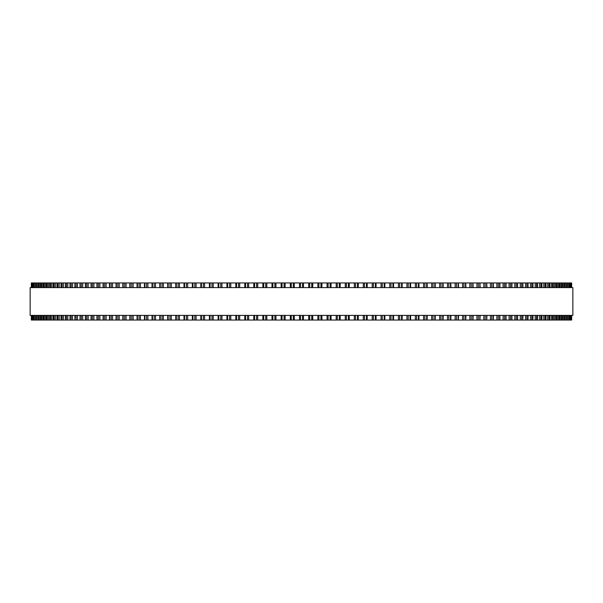 <?xml version="1.0" encoding="UTF-8"?>
<svg xmlns="http://www.w3.org/2000/svg" width="603" height="603" viewBox="0 0 603 603"><rect width="100%" height="100%" fill="white"/><g stroke="black" fill="none" stroke-linecap="round" stroke-linejoin="round"><path stroke-width="0.9" d="M571.674 320.035L571.674 315.399L571.674 320.035L226.924 320.035L226.954 315.399M571.674 282.965L571.674 287.601L571.674 282.965L226.924 282.965L226.954 287.601M226.924 315.399L226.924 320.035L218.12 320.035L218.165 315.399M226.924 287.601L226.924 282.965L218.12 282.965L218.165 287.601M218.12 315.399L218.12 320.035L209.475 320.035M218.12 287.601L218.12 282.965L209.475 282.965M209.422 315.399L209.422 320.035L200.889 320.035M209.422 287.601L209.422 282.965L200.889 282.965M200.829 315.399L200.829 320.035L192.417 320.035M200.829 287.601L200.829 282.965L192.417 282.965M192.349 315.399L192.349 320.035L184.081 320.035M192.349 287.601L192.349 282.965L184.081 282.965M183.998 315.399L183.998 320.035L175.88 320.035M183.998 287.601L183.998 282.965L175.88 282.965M175.774 315.399L175.774 320.035L167.822 320.035M175.774 287.601L175.774 282.965L167.822 282.965M167.709 315.399L167.709 320.035L80.018 320.035L80.191 315.399M167.709 287.601L167.709 282.965L80.018 282.965L80.191 287.601M80.018 315.399L80.018 320.035L74.87 320.035L75.028 315.399M80.018 287.601L80.018 282.965L74.87 282.965L75.028 287.601M74.87 315.399L74.87 320.035L69.993 320.035L70.129 315.399M74.87 287.601L74.87 282.965L69.993 282.965L70.129 287.601M69.993 315.399L69.993 320.035L65.38 320.035L65.501 315.399M69.993 287.601L69.993 282.965L65.38 282.965L65.501 287.601M65.38 315.399L65.38 320.035L61.046 320.035L61.152 315.399M65.38 287.601L65.38 282.965L61.046 282.965L61.152 287.601M61.046 315.399L61.046 320.035L56.983 320.035L57.081 315.399M61.046 287.601L61.046 282.965L56.983 282.965L57.081 287.601M56.983 315.399L56.983 320.035L53.215 320.035L53.29 315.399M56.983 287.601L56.983 282.965L53.215 282.965L53.29 287.601M53.215 315.399L53.215 320.035L49.725 320.035L49.793 315.399M53.215 287.601L53.215 282.965L49.725 282.965L49.793 287.601M49.725 315.399L49.725 320.035L46.529 320.035L46.589 315.399M49.725 287.601L49.725 282.965L46.529 282.965L46.589 287.601M46.529 315.399L46.529 320.035L43.635 320.035L43.68 315.399M46.529 287.601L46.529 282.965L43.635 282.965L43.68 287.601M43.635 315.399L43.635 320.035L41.034 320.035L41.072 315.399M43.635 287.601L43.635 282.965L41.034 282.965L41.072 287.601M41.034 315.399L41.034 320.035L38.743 320.035L38.773 315.399M41.034 287.601L41.034 282.965L38.743 282.965L38.773 287.601M38.743 315.399L38.743 320.035L36.753 320.035L36.775 315.399M38.743 287.601L38.743 282.965L36.753 282.965L36.775 287.601M36.753 315.399L36.753 320.035L31.326 320.035L31.326 315.399L31.326 320.035M36.753 287.601L36.753 282.965L31.326 282.965L31.326 287.601L31.326 282.965M281.149 282.965L281.149 287.601L281.141 282.965M281.149 320.035L281.149 315.399L281.141 320.035M290.322 282.965L290.322 287.601L290.337 282.965M290.322 320.035L290.322 315.399L290.337 320.035M312.678 320.035L312.678 315.399L312.799 320.035M312.678 282.965L312.678 287.601L312.799 282.965M321.859 320.035L321.859 315.399L321.972 320.035M321.859 282.965L321.859 287.601L321.972 282.965M331.009 320.035L331.009 315.399L331.115 320.035M331.009 282.965L331.009 287.601L331.115 282.965M340.137 320.035L340.137 315.399L340.22 320.035M340.137 282.965L340.137 287.601L340.22 282.965M349.212 320.035L349.212 315.399L349.28 320.035M349.212 282.965L349.212 287.601L349.28 282.965M358.235 320.035L358.235 315.399L358.28 320.035M358.235 282.965L358.235 287.601L358.28 282.965M367.197 320.035L367.197 315.399L367.212 320.035M367.197 282.965L367.197 287.601L367.212 282.965M571.546 282.965L571.546 287.601L571.546 282.965M571.546 320.035L571.546 315.399L571.546 320.035M571.109 282.965L571.109 287.601L571.116 282.965M571.109 320.035L571.109 315.399L571.116 320.035M570.363 282.965L570.363 287.601L570.363 282.965M570.363 320.035L570.363 315.399L570.363 320.035M569.292 282.965L569.292 287.601L569.3 282.965M569.292 320.035L569.292 315.399L569.3 320.035M567.913 282.965L567.913 287.601L567.928 282.965M567.913 320.035L567.913 315.399L567.928 320.035M566.225 287.601L566.225 282.965L566.247 287.601M566.225 315.399L566.225 320.035L566.247 315.399M564.227 287.601L564.227 282.965L564.257 287.601M564.227 315.399L564.227 320.035L564.257 315.399M561.928 287.601L561.928 282.965L561.966 287.601M561.928 315.399L561.928 320.035L561.966 315.399M559.32 287.601L559.32 282.965L559.365 287.601M559.32 315.399L559.32 320.035L559.365 315.399M556.411 287.601L556.411 282.965L556.471 287.601M556.411 315.399L556.411 320.035L556.471 315.399M553.207 287.601L553.207 282.965L553.275 287.601M553.207 315.399L553.207 320.035L553.275 315.399M549.71 287.601L549.71 282.965L549.785 287.601M549.71 315.399L549.71 320.035L549.785 315.399M545.919 287.601L545.919 282.965L546.016 287.601M545.919 315.399L545.919 320.035L546.016 315.399M541.848 287.601L541.848 282.965L541.954 287.601M541.848 315.399L541.848 320.035L541.954 315.399M537.499 287.601L537.499 282.965L537.62 287.601M537.499 315.399L537.499 320.035L537.62 315.399M532.871 287.601L532.871 282.965L533.007 287.601M532.871 315.399L532.871 320.035L533.007 315.399M527.972 287.601L527.972 282.965L528.13 287.601M527.972 315.399L527.972 320.035L528.13 315.399M522.809 287.601L522.809 282.965L522.982 287.601M522.809 315.399L522.809 320.035L522.982 315.399M493.262 287.601L493.262 282.965L493.54 287.601M493.262 315.399L493.262 320.035L493.54 315.399M486.711 282.965L486.96 287.601M486.711 320.035L486.96 315.399M479.928 282.965L480.154 287.601M479.928 320.035L480.154 315.399M472.94 282.965L473.151 287.601M472.94 320.035L473.151 315.399M465.757 282.965L465.938 287.601M465.757 320.035L465.938 315.399M458.378 282.965L458.544 287.601M458.378 320.035L458.544 315.399M450.818 282.965L450.961 287.601M450.818 320.035L450.961 315.399M443.077 282.965L443.213 287.601M443.077 320.035L443.213 315.399M435.178 282.965L435.291 287.601M435.178 320.035L435.291 315.399M427.12 282.965L427.226 287.601M427.12 320.035L427.226 315.399M418.919 282.965L419.002 287.601M418.919 320.035L419.002 315.399M410.583 282.965L410.651 287.601M410.583 320.035L410.651 315.399M402.111 282.965L402.171 287.601M402.111 320.035L402.171 315.399M393.525 282.965L393.578 287.601M393.525 320.035L393.578 315.399M384.835 287.601L384.835 282.965L384.88 287.601M384.835 315.399L384.835 320.035L384.88 315.399M376.046 287.601L376.046 282.965L376.076 287.601M376.046 315.399L376.046 320.035L376.076 315.399M572.85 287.601L30.15 287.601L30.15 315.399L572.85 315.399L572.85 287.601M299.51 320.035L299.51 315.399M299.51 287.601L299.51 282.965M294.294 320.035L294.294 315.399M294.294 287.601L294.294 282.965M293.292 320.035L293.292 315.399M293.292 287.601L293.292 282.965M291.257 320.035L291.257 315.399M291.257 287.601L291.257 282.965M285.113 320.035L285.113 315.399M285.113 287.601L285.113 282.965M284.081 320.035L284.081 315.399M284.081 287.601L284.081 282.965M282.046 320.035L282.046 315.399M282.046 287.601L282.046 282.965M275.948 320.035L275.948 315.399M275.948 287.601L275.948 282.965M274.885 320.035L274.885 315.399M274.885 287.601L274.885 282.965M272.858 320.035L272.858 315.399M272.858 287.601L272.858 282.965M271.991 320.035L271.991 315.399L271.991 320.035M271.991 287.601L271.991 282.965L271.991 287.601M266.812 320.035L266.812 315.399M266.812 287.601L266.812 282.965M265.719 320.035L265.719 315.399M265.719 287.601L265.719 282.965M263.699 320.035L263.699 315.399M263.699 287.601L263.699 282.965M262.87 320.035L262.87 315.399L262.863 320.035M262.87 287.601L262.87 282.965L262.863 287.601M257.715 320.035L257.715 315.399M257.715 287.601L257.715 282.965M256.599 320.035L256.599 315.399M256.599 287.601L256.599 282.965M254.594 320.035L254.594 315.399M254.594 287.601L254.594 282.965M253.795 320.035L253.795 315.399L253.788 320.035M253.795 287.601L253.795 282.965L253.788 287.601M248.67 320.035L248.67 315.399M248.67 287.601L248.67 282.965M247.531 320.035L247.531 315.399M247.531 287.601L247.531 282.965M245.534 320.035L245.534 315.399M245.534 287.601L245.534 282.965M244.78 320.035L244.78 315.399L244.765 320.035M244.78 287.601L244.78 282.965L244.765 287.601M239.693 320.035L239.693 315.399M239.693 287.601L239.693 282.965M238.524 320.035L238.524 315.399M238.524 287.601L238.524 282.965M236.542 320.035L236.542 315.399M236.542 287.601L236.542 282.965M235.826 320.035L235.826 315.399L235.803 320.035M235.826 287.601L235.826 282.965L235.803 287.601M230.783 320.035L230.783 315.399M230.783 287.601L230.783 282.965M229.592 320.035L229.592 315.399M229.592 287.601L229.592 282.965M227.625 320.035L227.625 315.399M227.625 287.601L227.625 282.965M221.949 320.035L221.949 315.399M221.949 287.601L221.949 282.965M220.743 320.035L220.743 315.399M220.743 287.601L220.743 282.965M218.799 320.035L218.799 315.399M218.799 287.601L218.799 282.965M213.221 320.035L213.221 315.399M213.221 287.601L213.221 282.965M211.985 320.035L211.985 315.399M211.985 287.601L211.985 282.965M210.063 320.035L210.063 315.399M210.063 287.601L210.063 282.965M204.583 320.035L204.583 315.399M204.583 287.601L204.583 282.965M203.332 320.035L203.332 315.399M203.332 287.601L203.332 282.965M201.44 320.035L201.44 315.399M201.44 287.601L201.44 282.965M196.065 320.035L196.065 315.399M196.065 287.601L196.065 282.965M194.799 320.035L194.799 315.399M194.799 287.601L194.799 282.965M192.93 320.035L192.93 315.399M192.93 287.601L192.93 282.965M187.669 320.035L187.669 315.399M187.669 287.601L187.669 282.965M186.387 320.035L186.387 315.399M186.387 287.601L186.387 282.965M184.548 320.035L184.548 315.399M184.548 287.601L184.548 282.965M179.408 320.035L179.408 315.399M179.408 287.601L179.408 282.965M178.111 320.035L178.111 315.399M178.111 287.601L178.111 282.965M176.302 320.035L176.302 315.399M176.302 287.601L176.302 282.965M171.282 320.035L171.282 315.399M171.282 287.601L171.282 282.965M169.971 320.035L169.971 315.399M169.971 287.601L169.971 282.965M168.199 320.035L168.199 315.399M168.199 287.601L168.199 282.965M163.315 320.035L163.315 315.399M163.315 287.601L163.315 282.965M161.996 320.035L161.996 315.399M161.996 287.601L161.996 282.965M160.255 320.035L160.255 315.399M160.255 287.601L160.255 282.965M155.506 320.035L155.506 315.399M155.506 287.601L155.506 282.965M154.172 320.035L154.172 315.399M154.172 287.601L154.172 282.965M152.476 320.035L152.476 315.399M152.476 287.601L152.476 282.965M147.871 320.035L147.871 315.399M147.871 287.601L147.871 282.965M146.529 320.035L146.529 315.399M146.529 287.601L146.529 282.965M144.863 320.035L144.863 315.399M144.863 287.601L144.863 282.965M140.409 320.035L140.409 315.399M140.409 287.601L140.409 282.965M139.067 320.035L139.067 315.399M139.067 287.601L139.067 282.965M137.439 320.035L137.439 315.399M137.439 287.601L137.439 282.965M133.142 320.035L133.142 315.399M133.142 287.601L133.142 282.965M131.786 320.035L131.786 315.399M131.786 287.601L131.786 282.965M130.21 320.035L130.21 315.399M130.21 287.601L130.21 282.965M126.065 320.035L126.065 315.399M126.065 287.601L126.065 282.965M124.708 320.035L124.708 315.399M124.708 287.601L124.708 282.965M123.178 320.035L123.178 315.399M123.178 287.601L123.178 282.965M119.198 320.035L119.198 315.399M119.198 287.601L119.198 282.965M117.841 320.035L117.841 315.399M117.841 287.601L117.841 282.965M116.349 320.035L116.349 315.399M116.349 287.601L116.349 282.965M112.542 320.035L112.542 315.399M112.542 287.601L112.542 282.965M111.178 320.035L111.178 315.399M111.178 287.601L111.178 282.965M109.738 320.035L109.738 315.399M109.738 287.601L109.738 282.965M106.105 320.035L106.105 315.399M106.105 287.601L106.105 282.965M104.741 320.035L104.741 315.399M104.741 287.601L104.741 282.965M103.354 320.035L103.354 315.399M103.354 287.601L103.354 282.965M99.894 320.035L99.894 315.399M99.894 287.601L99.894 282.965M98.538 320.035L98.538 315.399M98.538 287.601L98.538 282.965M97.196 320.035L97.196 315.399M97.196 287.601L97.196 282.965M93.917 320.035L93.917 315.399M93.917 287.601L93.917 282.965M92.568 320.035L92.568 315.399M92.568 287.601L92.568 282.965M91.279 320.035L91.279 315.399M91.279 287.601L91.279 282.965M88.189 320.035L88.189 315.399M88.189 287.601L88.189 282.965M86.84 320.035L86.84 315.399M86.84 287.601L86.84 282.965M85.611 320.035L85.611 315.399M85.611 287.601L85.611 282.965M82.701 320.035L82.701 315.399M82.701 287.601L82.701 282.965M81.367 320.035L81.367 315.399M81.367 287.601L81.367 282.965M77.478 320.035L77.478 315.399M77.478 287.601L77.478 282.965M76.144 320.035L76.144 315.399M76.144 287.601L76.144 282.965M72.511 320.035L72.511 315.399M72.511 287.601L72.511 282.965M71.192 320.035L71.192 315.399M71.192 287.601L71.192 282.965M67.807 320.035L67.807 315.399M67.807 287.601L67.807 282.965M66.503 320.035L66.503 315.399M66.503 287.601L66.503 282.965M63.383 320.035L63.383 315.399M63.383 287.601L63.383 282.965M62.086 320.035L62.086 315.399M62.086 287.601L62.086 282.965M59.23 320.035L59.23 315.399M59.23 287.601L59.23 282.965M57.956 320.035L57.956 315.399M57.956 287.601L57.956 282.965M55.363 320.035L55.363 315.399M55.363 287.601L55.363 282.965M54.104 320.035L54.104 315.399M54.104 287.601L54.104 282.965M51.783 320.035L51.783 315.399M51.783 287.601L51.783 282.965M50.539 320.035L50.539 315.399M50.539 287.601L50.539 282.965M48.489 320.035L48.489 315.399M48.489 287.601L48.489 282.965M47.268 320.035L47.268 315.399M47.268 287.601L47.268 282.965M45.496 320.035L45.496 315.399M45.496 287.601L45.496 282.965M44.298 320.035L44.298 315.399M44.298 287.601L44.298 282.965M42.798 320.035L42.798 315.399M42.798 287.601L42.798 282.965M41.622 320.035L41.622 315.399M41.622 287.601L41.622 282.965M40.409 320.035L40.409 315.399M40.409 287.601L40.409 282.965M39.255 320.035L39.255 315.399M39.255 287.601L39.255 282.965M38.321 320.035L38.321 315.399M38.321 287.601L38.321 282.965M37.19 320.035L37.19 315.399M37.19 287.601L37.19 282.965M36.534 320.035L36.534 315.399M36.534 287.601L36.534 282.965M35.434 320.035L35.434 315.399M35.434 287.601L35.434 282.965M35.087 320.035L35.087 315.399L35.072 320.035M35.087 287.601L35.087 282.965L35.072 287.601M35.057 320.035L35.057 315.399M35.057 287.601L35.057 282.965M33.987 320.035L33.987 315.399M33.987 287.601L33.987 282.965M33.708 320.035L33.708 315.399L33.7 320.035M33.708 287.601L33.708 282.965L33.7 287.601M32.848 320.035L32.848 315.399M32.848 287.601L32.848 282.965M32.637 320.035L32.637 315.399L32.637 320.035M32.637 287.601L32.637 282.965L32.637 287.601M32.027 320.035L32.027 315.399M32.027 287.601L32.027 282.965M31.891 320.035L31.891 315.399L31.884 320.035M31.891 287.601L31.891 282.965L31.884 287.601M31.522 320.035L31.522 315.399M31.522 287.601L31.522 282.965M31.454 320.035L31.454 315.399L31.454 320.035M31.454 287.601L31.454 282.965L31.454 287.601M571.478 320.035L571.478 315.399M571.478 287.601L571.478 282.965M570.973 320.035L570.973 315.399M570.973 287.601L570.973 282.965M570.152 320.035L570.152 315.399M570.152 287.601L570.152 282.965M569.013 320.035L569.013 315.399M569.013 287.601L569.013 282.965M567.943 320.035L567.943 315.399M567.943 287.601L567.943 282.965M567.566 320.035L567.566 315.399M567.566 287.601L567.566 282.965M566.466 320.035L566.466 315.399M566.466 287.601L566.466 282.965M565.81 320.035L565.81 315.399M565.81 287.601L565.81 282.965M564.679 320.035L564.679 315.399M564.679 287.601L564.679 282.965M563.745 320.035L563.745 315.399M563.745 287.601L563.745 282.965M562.591 320.035L562.591 315.399M562.591 287.601L562.591 282.965M561.378 320.035L561.378 315.399M561.378 287.601L561.378 282.965M560.202 320.035L560.202 315.399M560.202 287.601L560.202 282.965M558.702 320.035L558.702 315.399M558.702 287.601L558.702 282.965M557.504 320.035L557.504 315.399M557.504 287.601L557.504 282.965M555.732 320.035L555.732 315.399M555.732 287.601L555.732 282.965M554.511 320.035L554.511 315.399M554.511 287.601L554.511 282.965M552.461 320.035L552.461 315.399M552.461 287.601L552.461 282.965M551.217 320.035L551.217 315.399M551.217 287.601L551.217 282.965M548.896 320.035L548.896 315.399M548.896 287.601L548.896 282.965M547.637 320.035L547.637 315.399M547.637 287.601L547.637 282.965M545.044 320.035L545.044 315.399M545.044 287.601L545.044 282.965M543.77 320.035L543.77 315.399M543.77 287.601L543.77 282.965M540.914 320.035L540.914 315.399M540.914 287.601L540.914 282.965M539.617 320.035L539.617 315.399M539.617 287.601L539.617 282.965M536.497 320.035L536.497 315.399M536.497 287.601L536.497 282.965M535.193 320.035L535.193 315.399M535.193 287.601L535.193 282.965M531.808 320.035L531.808 315.399M531.808 287.601L531.808 282.965M530.489 320.035L530.489 315.399M530.489 287.601L530.489 282.965M526.856 320.035L526.856 315.399M526.856 287.601L526.856 282.965M525.522 320.035L525.522 315.399M525.522 287.601L525.522 282.965M521.633 320.035L521.633 315.399M521.633 287.601L521.633 282.965M520.299 320.035L520.299 315.399M520.299 287.601L520.299 282.965M517.389 320.035L517.389 315.399M517.389 287.601L517.389 282.965M516.16 320.035L516.16 315.399M516.16 287.601L516.16 282.965M514.811 320.035L514.811 315.399M514.811 287.601L514.811 282.965M511.721 320.035L511.721 315.399M511.721 287.601L511.721 282.965M510.432 320.035L510.432 315.399M510.432 287.601L510.432 282.965M509.083 320.035L509.083 315.399M509.083 287.601L509.083 282.965M505.804 320.035L505.804 315.399M505.804 287.601L505.804 282.965M504.462 320.035L504.462 315.399M504.462 287.601L504.462 282.965M503.106 320.035L503.106 315.399M503.106 287.601L503.106 282.965M499.646 320.035L499.646 315.399M499.646 287.601L499.646 282.965M498.259 320.035L498.259 315.399M498.259 287.601L498.259 282.965M496.895 320.035L496.895 315.399M496.895 287.601L496.895 282.965M491.822 320.035L491.822 315.399M491.822 287.601L491.822 282.965M490.458 320.035L490.458 315.399M490.458 287.601L490.458 282.965M486.651 320.035L486.651 315.399M486.651 287.601L486.651 282.965M485.159 320.035L485.159 315.399M485.159 287.601L485.159 282.965M483.802 320.035L483.802 315.399M483.802 287.601L483.802 282.965M479.822 320.035L479.822 315.399M479.822 287.601L479.822 282.965M478.292 320.035L478.292 315.399M478.292 287.601L478.292 282.965M476.935 320.035L476.935 315.399M476.935 287.601L476.935 282.965M472.79 320.035L472.79 315.399M472.79 287.601L472.79 282.965M471.214 320.035L471.214 315.399M471.214 287.601L471.214 282.965M469.858 320.035L469.858 315.399M469.858 287.601L469.858 282.965M465.561 320.035L465.561 315.399M465.561 287.601L465.561 282.965M463.933 320.035L463.933 315.399M463.933 287.601L463.933 282.965M462.591 320.035L462.591 315.399M462.591 287.601L462.591 282.965M458.137 320.035L458.137 315.399M458.137 287.601L458.137 282.965M456.471 320.035L456.471 315.399M456.471 287.601L456.471 282.965M455.129 320.035L455.129 315.399M455.129 287.601L455.129 282.965M450.524 320.035L450.524 315.399M450.524 287.601L450.524 282.965M448.828 320.035L448.828 315.399M448.828 287.601L448.828 282.965M447.494 320.035L447.494 315.399M447.494 287.601L447.494 282.965M442.745 320.035L442.745 315.399M442.745 287.601L442.745 282.965M441.004 320.035L441.004 315.399M441.004 287.601L441.004 282.965M439.685 320.035L439.685 315.399M439.685 287.601L439.685 282.965M434.801 320.035L434.801 315.399M434.801 287.601L434.801 282.965M433.029 320.035L433.029 315.399M433.029 287.601L433.029 282.965M431.718 320.035L431.718 315.399M431.718 287.601L431.718 282.965M426.698 320.035L426.698 315.399M426.698 287.601L426.698 282.965M424.889 320.035L424.889 315.399M424.889 287.601L424.889 282.965M423.592 320.035L423.592 315.399M423.592 287.601L423.592 282.965M418.452 320.035L418.452 315.399M418.452 287.601L418.452 282.965M416.613 320.035L416.613 315.399M416.613 287.601L416.613 282.965M415.331 320.035L415.331 315.399M415.331 287.601L415.331 282.965M410.07 320.035L410.07 315.399M410.07 287.601L410.07 282.965M408.201 320.035L408.201 315.399M408.201 287.601L408.201 282.965M406.935 320.035L406.935 315.399M406.935 287.601L406.935 282.965M401.56 320.035L401.56 315.399M401.56 287.601L401.56 282.965M399.668 320.035L399.668 315.399M399.668 287.601L399.668 282.965M398.417 320.035L398.417 315.399M398.417 287.601L398.417 282.965M392.937 320.035L392.937 315.399M392.937 287.601L392.937 282.965M391.015 320.035L391.015 315.399M391.015 287.601L391.015 282.965M389.779 320.035L389.779 315.399M389.779 287.601L389.779 282.965M384.201 320.035L384.201 315.399M384.201 287.601L384.201 282.965M382.257 320.035L382.257 315.399M382.257 287.601L382.257 282.965M381.051 320.035L381.051 315.399M381.051 287.601L381.051 282.965M375.375 320.035L375.375 315.399M375.375 287.601L375.375 282.965M373.408 320.035L373.408 315.399M373.408 287.601L373.408 282.965M372.217 320.035L372.217 315.399M372.217 287.601L372.217 282.965M366.458 320.035L366.458 315.399M366.458 287.601L366.458 282.965M364.476 320.035L364.476 315.399M364.476 287.601L364.476 282.965M363.308 320.035L363.308 315.399M363.308 287.601L363.308 282.965M357.466 320.035L357.466 315.399M357.466 287.601L357.466 282.965M355.469 320.035L355.469 315.399M355.469 287.601L355.469 282.965M354.33 320.035L354.33 315.399M354.33 287.601L354.33 282.965M348.406 320.035L348.406 315.399M348.406 287.601L348.406 282.965M346.401 320.035L346.401 315.399M346.401 287.601L346.401 282.965M345.285 320.035L345.285 315.399M345.285 287.601L345.285 282.965M339.301 320.035L339.301 315.399M339.301 287.601L339.301 282.965M337.281 320.035L337.281 315.399M337.281 287.601L337.281 282.965M336.188 320.035L336.188 315.399M336.188 287.601L336.188 282.965M330.143 320.035L330.143 315.399M330.143 287.601L330.143 282.965M328.115 320.035L328.115 315.399M328.115 287.601L328.115 282.965M327.052 320.035L327.052 315.399M327.052 287.601L327.052 282.965M320.954 320.035L320.954 315.399M320.954 287.601L320.954 282.965M318.919 320.035L318.919 315.399M318.919 287.601L318.919 282.965M317.887 320.035L317.887 315.399M317.887 287.601L317.887 282.965M311.743 320.035L311.743 315.399M311.743 287.601L311.743 282.965M309.708 320.035L309.708 315.399M309.708 287.601L309.708 282.965M308.706 320.035L308.706 315.399M308.706 287.601L308.706 282.965M303.49 320.035L303.49 315.399M303.49 287.601L303.49 282.965M302.518 320.035L302.518 315.399M302.518 287.601L302.518 282.965M300.482 320.035L300.482 315.399M300.482 287.601L300.482 282.965M159.787 320.035L159.787 315.399M159.787 287.601L159.787 282.965M152.039 320.035L152.039 315.399M152.039 287.601L152.039 282.965M144.456 320.035L144.456 315.399M144.456 287.601L144.456 282.965M137.062 320.035L137.062 315.399M137.062 287.601L137.062 282.965M129.849 320.035L129.849 315.399M129.849 287.601L129.849 282.965M122.846 320.035L122.846 315.399M122.846 287.601L122.846 282.965M116.04 320.035L116.04 315.399M116.04 287.601L116.04 282.965M109.46 320.035L109.46 315.399M109.46 287.601L109.46 282.965M103.098 320.035L103.098 315.399M103.098 287.601L103.098 282.965M96.962 320.035L96.962 315.399M96.962 287.601L96.962 282.965M91.068 320.035L91.068 315.399M91.068 287.601L91.068 282.965M85.415 320.035L85.415 315.399M85.415 287.601L85.415 282.965M517.585 320.035L517.585 315.399M517.585 287.601L517.585 282.965M511.932 320.035L511.932 315.399M511.932 287.601L511.932 282.965M506.038 320.035L506.038 315.399M506.038 287.601L506.038 282.965M499.902 320.035L499.902 315.399M499.902 287.601L499.902 282.965"/></g></svg>
